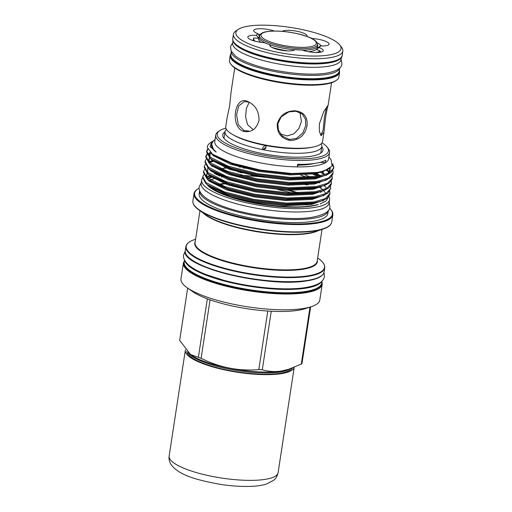 <?xml version="1.0" encoding="UTF-8"?>
<svg xmlns="http://www.w3.org/2000/svg" width="512" height="512" viewBox="0 0 512 512"><rect width="100%" height="100%" fill="white"/><g stroke="black" fill="none" stroke-linecap="round" stroke-linejoin="round"><path stroke-width="0.77" d="M234.746 67.93L231.155 91.392L229.555 106.432L227.206 117.19L225.754 126.669A48.966 12.275 8.7 0 0 232.877 134.656A48.966 12.275 8.7 0 0 242.074 138.778A48.966 12.275 8.7 0 0 313.376 146.976A48.966 12.275 8.7 0 0 322.56 141.485L324.013 132.006L321.126 135.731L319.36 131.437L319.354 123.962L323.814 111.482L327.802 105.677L325.613 116.966L324.013 132.006M247.776 101.53C255.36 104.973 259.104 111.302 259.014 120.506C256.339 129.363 251.078 132.954 243.226 131.277C229.76 126.285 234.611 94.739 247.776 101.53M248.378 102.061L244.288 101.536L238.739 105.926L236.589 114.675L238.253 124.762L244.019 130.541L248.602 130.989M307.04 125.766C305.062 135.008 299.61 139.93 290.688 140.544C281.504 138.886 277.018 133.395 277.235 124.058C279.789 115.334 285.792 110.912 295.238 110.797C303.898 111.962 307.834 116.954 307.04 125.766M277.862 123.827L278.445 130.189L282.349 136.128L289.344 139.494L296.57 138.406L302.931 132.781L305.779 125.427L305.504 119.302L302.362 114.093L296.013 111.238L288.832 111.891L281.133 116.883L277.862 123.827M320.723 135.238L323.117 130.195L324.435 116.998L326.701 106.874M259.693 35.245C261.587 32.205 265.606 31.859 267.514 31.501C276.518 30.432 287.04 31.296 299.072 34.08C304.826 35.366 309.933 37.344 314.381 40.013C316.512 41.632 317.562 42.995 317.517 44.096A29.318 7.354 -171.3 0 1 310.259 48.205A29.318 7.354 -171.3 0 1 276.813 45.293A29.318 7.354 -171.3 0 1 259.693 35.245L259.11 36.544A29.696 7.443 8.7 0 0 258.963 37.043A29.696 7.443 8.7 0 0 267.386 43.814M270.118 44.832A29.696 7.443 8.7 0 0 294.861 49.805M302.49 50.157A29.696 7.443 8.7 0 0 310.33 49.67A29.696 7.443 8.7 0 0 317.677 46.022A29.696 7.443 8.7 0 0 317.683 45.504L317.517 44.096M316.32 49.466A29.696 7.443 -171.3 0 1 310.048 51.52A29.696 7.443 -171.3 0 1 308.525 51.712M287.974 50.899A29.696 7.443 -171.3 0 1 271.699 47.296M260.819 42.317A29.696 7.443 -171.3 0 1 258.682 38.886L258.963 37.043M321.766 146.669A50.669 12.704 -171.3 0 1 322.106 151.949A50.669 12.704 -171.3 0 1 310.426 156.371A50.669 12.704 -171.3 0 1 257.766 152.576A50.669 12.704 -171.3 0 1 223.059 136.794A50.669 12.704 -171.3 0 1 224.96 131.853M320.819 153.101A49.043 12.294 8.7 0 0 320.966 151.923M225.869 128.134A56.243 14.099 8.7 0 0 219.725 130.662A56.243 14.099 8.7 0 0 245.606 151.014A56.243 14.099 8.7 0 0 314.56 157.901A56.243 14.099 8.7 0 0 327.123 147.098A56.243 14.099 8.7 0 0 322.016 142.842M327.123 147.098L328.224 148.493A57.587 14.438 -171.3 0 1 329.6 152.486A57.587 14.438 -171.3 0 1 315.354 159.552A57.587 14.438 -171.3 0 1 251.482 154.285A57.587 14.438 -171.3 0 1 215.75 135.066A57.587 14.438 -171.3 0 1 218.259 131.661L219.725 130.662M329.6 152.486L328.621 158.899A57.587 14.438 -171.3 0 1 325.357 162.771L325.747 160.205A57.587 14.438 8.7 0 1 314.765 163.398A57.587 14.438 8.7 0 1 297.638 164.326L297.248 166.893A57.587 14.438 -171.3 0 1 214.771 141.478L215.75 135.066M212.774 141.235L211.846 141.792L210.054 146.451L216.173 152.09L212.992 148.845L211.04 144.992L213.626 140.576L215.059 139.597M328.902 157.018L331.104 159.814L332.096 166.061L324.576 170.778L317.491 172.416L291.738 173.523L260.614 170.112L231.917 163.104L212.646 154.31L207.296 147.405A64.128 16.077 -171.3 0 1 207.341 146.752A64.128 16.077 -171.3 0 1 210.138 142.963L211.846 141.792M297.248 166.893A57.587 14.438 8.7 0 0 314.374 165.965A57.587 14.438 8.7 0 0 325.357 162.771A33.517 8.403 8.7 0 0 320.141 162.342M203.718 174.662L202.765 176.685L206.048 182.643L224.243 191.827L253.702 199.36L286.547 203.11L313.99 201.958L325.261 198.656L329.939 193.517L329.754 191.322M329.939 193.517L329.805 194.413L327.283 198.189L321.203 201.139L313.856 202.848L286.413 204L253.568 200.256L226.214 193.44L207.763 184.979L205.907 183.539L202.624 177.574L202.765 176.685M207.296 147.405L207.341 146.784M207.667 148.973L206.688 151.027L209.971 156.986L228.173 166.17L257.632 173.702L290.477 177.446L317.914 176.294L329.184 172.998L333.869 167.859L332.742 163.738M333.869 167.859L331.213 172.525L325.126 175.482L317.779 177.19L290.336 178.342L257.498 174.592L230.138 167.776L211.686 159.322L209.837 157.875L206.554 151.917L206.688 151.027M206.65 151.475L207.898 149.466M210.694 147.578L211.738 147.11M206.861 154.138L205.901 156.154L209.184 162.118L227.386 171.302L256.845 178.835L289.69 182.579L317.133 181.427L328.403 178.131L333.082 172.992L332.896 170.797M333.082 172.992L332.947 173.882L330.426 177.658L324.346 180.614L316.992 182.317L289.555 183.475L256.71 179.725L229.35 172.909L210.906 164.448L209.05 163.008L205.766 157.05L205.901 156.154M205.862 156.608L207.085 154.624M207.507 154.234L210.368 152.499M206.074 159.264L205.12 161.286L208.403 167.251L226.605 176.435L256.064 183.968L288.902 187.712L316.346 186.56L327.616 183.258L332.294 178.125L332.109 175.923M332.294 178.125L332.16 179.014L329.638 182.79L323.558 185.747L316.211 187.45L288.768 188.608L255.923 184.858L228.57 178.042L210.118 169.581L208.262 168.141L204.979 162.182L205.12 161.286M213.907 156.154L215.066 155.872M211.405 160.928L209.312 161.702M205.286 164.397L204.333 166.419L207.616 172.384L225.818 181.562L255.277 189.094L288.115 192.845L315.558 191.693L326.829 188.39L331.507 183.258L331.322 181.056M331.507 183.258L331.373 184.147L328.858 187.923L322.771 190.88L315.424 192.582L287.981 193.741L255.142 189.99L227.782 183.174L209.331 174.714L207.482 173.274L204.198 167.315L204.333 166.419M209.562 162.438L214.31 160.992M204.506 169.53L203.546 171.552L206.829 177.51L225.03 186.694L254.49 194.227L287.334 197.978L314.778 196.826L326.042 193.523L330.726 188.39L330.541 186.189M330.726 188.39L328.07 193.056L321.99 196.013L314.637 197.715L287.194 198.867L254.355 195.123L226.995 188.307L208.55 179.846L206.694 178.406L203.411 172.448L203.546 171.552M212.333 166.419L213.523 166.125M332.646 164.691L333.773 168.301M328.589 171.117L327.053 169.856M326.189 170.208L326.726 170.598M324.013 173.408L322.298 172.352M320.109 172.09L324.614 174.79M319.027 176.102L313.158 173.318M311.392 173.523L317.619 176.346M230.874 164.358L233.619 164.339M300.672 175.046L307.405 177.395M318.534 182.355L319.603 182.938M323.885 185.638L324.371 185.997M206.624 184.128L210.72 187.968L213.018 189.453C231.264 201.114 286.17 210.24 312.141 205.754L318.285 204.57A60.736 15.226 -171.3 0 1 310.675 206.246A60.736 15.226 -171.3 0 1 210.97 188.147A60.736 15.226 -171.3 0 1 206.803 184.269M207.117 177.76A60.736 15.226 -171.3 0 1 209.837 175.917M215.277 174.003A60.736 15.226 -171.3 0 1 217.171 173.568M209.741 175.834L207.04 177.69M212.768 171.251L214.842 173.754M232.077 197.05A59.078 14.81 -171.3 0 1 212.307 188.07M207.597 179.597A59.078 14.81 -171.3 0 1 207.77 179.277M208.224 178.624A59.078 14.81 -171.3 0 1 210.714 176.64M216.237 174.541A59.078 14.81 -171.3 0 1 218.24 174.067M223.27 194.112A59.078 14.81 -171.3 0 1 210.355 186.81M207.654 179.661A59.078 14.81 -171.3 0 1 207.846 179.334M208.333 178.701A59.078 14.81 -171.3 0 1 210.886 176.774M216.544 174.707A59.078 14.81 -171.3 0 1 217.818 174.4M328.934 196.506A64.704 16.224 -171.3 0 1 329.587 199.648A64.704 16.224 -171.3 0 1 313.581 207.59A64.704 16.224 -171.3 0 1 241.811 201.677A64.704 16.224 -171.3 0 1 201.658 180.07A64.704 16.224 -171.3 0 1 202.586 177.984M329.587 199.648L329.075 202.982A64.704 16.224 -171.3 0 1 313.069 210.925A64.704 16.224 -171.3 0 1 241.299 205.011A64.704 16.224 -171.3 0 1 201.152 183.411L201.658 180.07M214.835 178.368A59.078 14.81 8.7 0 0 210.413 180.096M328.346 210.381A65.107 16.326 -171.3 0 1 328.333 210.483A65.107 16.326 -171.3 0 1 312.23 218.477A65.107 16.326 -171.3 0 1 240.013 212.525A65.107 16.326 -171.3 0 1 199.616 190.79A65.107 16.326 -171.3 0 1 199.629 190.682M328.333 210.483L327.866 213.542A65.107 16.326 -171.3 0 1 311.763 221.53A65.107 16.326 -171.3 0 1 239.546 215.578A65.107 16.326 -171.3 0 1 199.149 193.843L199.616 190.79M199.142 188.154A69.683 17.472 8.7 0 0 197.664 189.037A69.683 17.472 8.7 0 0 229.728 214.253A69.683 17.472 8.7 0 0 315.149 222.784A69.683 17.472 8.7 0 0 330.72 209.402A69.683 17.472 8.7 0 0 329.574 208.115M330.72 209.402L331.162 209.958A70.214 17.606 -171.3 0 1 332.838 214.829A70.214 17.606 -171.3 0 1 315.469 223.443A70.214 17.606 -171.3 0 1 237.587 217.024A70.214 17.606 -171.3 0 1 194.016 193.581A70.214 17.606 -171.3 0 1 197.075 189.44L197.664 189.037M310.003 307.117L301.286 364.07L287.814 369.632A54.97 13.786 -171.3 0 1 280.928 371.155A54.97 13.786 -171.3 0 1 190.688 354.771L179.674 340.333L187.667 288.096M289.376 369.133L281.152 371.078C274.502 371.949 268.211 371.52 262.285 369.792L271.238 311.245M267.782 311.04L258.822 369.594A62.752 15.731 8.7 0 0 262.285 369.792M258.822 369.594C238.829 371.309 219.59 367.552 201.114 358.323L210.067 299.827M207.328 298.829L198.381 357.312A62.752 15.731 8.7 0 0 201.114 358.323M198.381 357.312L190.221 354.445M311.226 306.72L305.133 308.685A63.808 16 -171.3 0 1 297.133 310.451A63.808 16 -171.3 0 1 192.39 291.43L187.162 287.738A70.214 17.606 -171.3 0 1 180.979 278.803L183.398 262.995A70.214 17.606 -171.3 0 0 226.97 286.438A70.214 17.606 -171.3 0 0 304.845 292.858A70.214 17.606 -171.3 0 0 322.214 284.237L319.795 300.045A70.214 17.606 -171.3 0 1 311.226 306.72A70.214 17.606 -171.3 0 1 302.426 308.666A70.214 17.606 -171.3 0 1 187.162 287.738M321.478 281.613A69.523 17.427 -171.3 0 1 304.998 288.301A69.523 17.427 -171.3 0 1 231.469 282.797A69.523 17.427 -171.3 0 1 184.883 260.71M321.99 281.12L321.683 283.104A69.523 17.427 -171.3 0 1 304.486 291.642A69.523 17.427 -171.3 0 1 227.379 285.28A69.523 17.427 -171.3 0 1 184.243 262.074L184.544 260.09M252.89 129.395L247.552 124.672L245.619 116.954L246.323 108.55L249.146 102.374M231.341 51.341L230.854 54.522A54.842 13.747 -171.3 0 0 264.883 72.826A54.842 13.747 -171.3 0 0 325.709 77.837A54.842 13.747 -171.3 0 0 339.27 71.11L339.757 67.93A54.842 13.747 -171.3 0 1 326.214 74.502A54.842 13.747 -171.3 0 1 265.696 69.562A54.842 13.747 -171.3 0 1 231.347 51.347M226.323 129.178L225.568 130.272A48.966 12.275 8.7 0 0 224.992 131.686A48.966 12.275 8.7 0 0 241.312 143.795A48.966 12.275 8.7 0 0 292.442 153.229A48.966 12.275 8.7 0 0 321.792 146.496A48.966 12.275 8.7 0 0 321.664 144.979L321.274 143.706M232.877 134.656L234.432 135.526A46.957 11.776 8.7 0 0 243.258 139.482A46.957 11.776 8.7 0 0 264.781 145.312L266.182 146.317L263.853 149.434L262.451 148.435L264.781 145.312A46.957 11.776 8.7 0 0 311.635 147.341L313.376 146.976M309.152 37.28A32.486 8.147 -171.3 0 1 309.747 37.498A32.486 8.147 -171.3 0 1 312.397 38.547L312.198 38.701M270.554 46.752L270.112 44.749A12.87 3.226 8.7 0 0 269.875 45.222A12.87 3.226 8.7 0 0 281.056 50.189A12.87 3.226 8.7 0 0 295.066 49.619A32.486 8.147 -171.3 0 0 302.131 50.029A12.87 3.226 8.7 0 0 315.558 52.493A12.87 3.226 8.7 0 0 323.245 50.72A12.87 3.226 8.7 0 0 319.002 47.552L316.307 49.574A12.87 3.226 -171.3 0 1 318.528 50.298A12.87 3.226 -171.3 0 1 320.352 51.072L320.166 52.282M316.333 49.382A29.805 7.475 8.7 0 0 317.363 48.224L320.486 45.894A12.87 3.226 8.7 0 0 329.101 44.166A12.87 3.226 8.7 0 0 324.813 40.986A12.87 3.226 8.7 0 0 312.397 38.547M306.88 36.403A12.87 3.226 8.7 0 0 307.04 36.013A12.87 3.226 8.7 0 0 302.752 32.826A12.87 3.226 8.7 0 0 282.176 31.341M274.291 31.034A12.87 3.226 8.7 0 0 261.069 28.736A12.87 3.226 8.7 0 0 253.677 30.515A12.87 3.226 8.7 0 0 257.92 33.683L259.29 36.141M336.48 80.25L335.597 80.851A54.541 13.677 -171.3 0 1 248.32 74.624A54.541 13.677 -171.3 0 1 231.443 64.915L230.79 64.077A55.347 13.875 8.7 0 0 247.91 73.933A55.347 13.875 8.7 0 0 336.48 80.25A55.347 13.875 8.7 0 0 338.886 76.986L339.616 72.211A55.347 13.875 -171.3 0 1 306.445 79.821A55.347 13.875 -171.3 0 1 248.64 69.158A55.347 13.875 -171.3 0 1 230.195 55.469L231.002 53.568M230.195 55.469L229.466 60.243A55.347 13.875 8.7 0 0 230.79 64.077M323.322 35.507A53.203 13.338 8.7 0 0 238.189 29.427A53.203 13.338 8.7 0 0 253.6 45.728A53.203 13.338 8.7 0 0 315.302 56.058A53.203 13.338 8.7 0 0 339.776 44.973A53.203 13.338 8.7 0 0 323.322 35.507M339.776 44.973L341.536 47.206A55.347 13.875 -171.3 0 1 342.854 51.04A55.347 13.875 -171.3 0 1 309.683 58.65A55.347 13.875 -171.3 0 1 251.885 47.987A55.347 13.875 -171.3 0 1 233.434 34.298A55.347 13.875 -171.3 0 1 235.846 31.034L238.189 29.427M299.962 112.448L301.44 121.485L298.899 128.499L293.939 133.786L287.29 135.898L280.454 134.029M224.992 131.686L224.058 137.779A48.966 12.275 8.7 0 0 224.026 138.374M340.941 57.843A54.842 13.747 -171.3 0 1 327.962 63.085A54.842 13.747 -171.3 0 1 270.035 58.758A54.842 13.747 -171.3 0 1 233.229 41.357M341.382 57.306L341.018 59.693A54.842 13.747 -171.3 0 1 327.456 66.419A54.842 13.747 -171.3 0 1 266.63 61.408A54.842 13.747 -171.3 0 1 232.602 43.098L232.966 40.717M258.778 38.266A29.805 7.475 8.7 0 0 258.739 38.336A12.87 3.226 -171.3 0 0 253.619 38.042A34.829 8.73 8.7 0 0 253.606 38.112A34.829 8.73 8.7 0 0 255.008 41.165M317.677 46.022L317.395 47.872A29.696 7.443 -171.3 0 1 317.037 48.736M260.474 34.138A34.829 8.73 8.7 0 0 258.426 34.63M316.166 52.506A34.829 8.73 8.7 0 0 320.352 51.072M321.382 45.933A34.829 8.73 8.7 0 0 317.107 42.803M258.739 38.336L256.435 35.341A12.87 3.226 8.7 0 0 247.814 37.069A12.87 3.226 8.7 0 0 264.525 42.688A32.486 8.147 -171.3 0 0 270.112 44.749M320.717 153.171A48.966 12.275 8.7 0 0 320.864 152.595L321.792 146.496M264.038 149.459L266.112 148.026M320.486 45.894A32.486 8.147 -171.3 0 1 319.162 47.45A32.486 8.147 -171.3 0 1 319.002 47.552M256.435 35.341A32.486 8.147 -171.3 0 1 257.92 33.683M224.16 137.107A49.043 12.294 8.7 0 0 223.949 138.278M301.286 364.07A62.752 15.731 8.7 0 0 302.01 363.258L310.63 306.912M230.253 184.8A65.107 16.326 -171.3 0 1 232.947 184.787M278.042 189.696A65.107 16.326 -171.3 0 1 292.013 192.979M309.376 189.76A59.078 14.81 8.7 0 0 307.725 189.056M223.072 176.774A59.078 14.81 8.7 0 0 221.363 177.005M217.837 175.373A64.704 16.224 -171.3 0 1 219.398 175.168M251.085 175.187A64.704 16.224 -171.3 0 1 264.006 176.64M311.661 188.602A64.704 16.224 -171.3 0 1 313.178 189.248M240.858 172.755A59.078 14.81 -171.3 0 1 245.075 172.902M304.435 184.224A59.078 14.81 -171.3 0 1 306.4 184.973M323.226 195.584A59.078 14.81 -171.3 0 1 323.418 195.917M323.43 200.333A59.078 14.81 -171.3 0 1 323.149 200.736M239.827 172.474A59.078 14.81 -171.3 0 1 243.808 172.589M305.062 184.186A59.078 14.81 -171.3 0 1 306.976 184.928M322.771 190.88L319.891 191.808A59.078 14.81 -171.3 0 1 320.634 192.397M323.238 200.41A59.078 14.81 -171.3 0 1 322.739 200.986M238.035 171.974A60.736 15.226 -171.3 0 1 241.728 172.058M306.342 184.102A60.736 15.226 -171.3 0 1 308.205 184.826M320.922 191.475A60.736 15.226 -171.3 0 1 321.632 192.019M229.293 169.216A64.128 16.077 -171.3 0 1 231.814 169.139M320.122 203.974L326.016 201.062L328.224 197.35M320.013 187.731L319.046 187.155M230.214 168.602L227.763 168.666M297.267 166.746A33.517 8.403 8.7 0 1 298.304 165.152A51.571 12.928 8.7 0 0 314.394 163.456M298.304 165.152L298.426 164.339M186.752 351.315A53.632 13.446 8.7 0 0 187.482 353.427A53.632 13.446 8.7 0 0 240.454 372.346A53.632 13.446 8.7 0 0 292.307 368.102M185.446 349.779A55.104 13.818 8.7 0 0 185.318 350.323A55.104 13.818 8.7 0 0 186.042 353.286A55.104 13.818 8.7 0 0 242.547 372.998A55.104 13.818 8.7 0 0 294.189 367.366M243.226 131.277L244.019 130.541M267.904 31.546A28.026 7.027 8.7 0 0 270.31 41.914A28.026 7.027 8.7 0 0 309.44 46.899A28.026 7.027 8.7 0 0 307.034 36.531A28.026 7.027 8.7 0 0 267.904 31.546M225.946 183.315A59.078 14.81 8.7 0 0 220.269 183.936A59.078 14.81 8.7 0 0 218.573 184.211M298.656 193.011A59.078 14.81 8.7 0 0 289.888 190.394M220.096 184.262A59.61 14.944 -171.3 0 1 228.71 183.482M288.218 190.336A59.61 14.944 -171.3 0 1 297.549 193.024M192.902 200.858A70.214 17.606 8.7 0 0 236.474 224.301A70.214 17.606 8.7 0 0 314.355 230.72A70.214 17.606 8.7 0 0 331.725 222.099C331.155 225.114 328.198 227.462 322.854 229.158A69.952 17.536 -171.3 0 1 314.086 231.091A69.952 17.536 -171.3 0 1 199.258 210.24C194.662 207.027 192.544 203.904 192.902 200.858L194.016 193.581M199.258 210.24L205.734 214.816A62.01 15.546 8.7 0 0 307.533 233.299A62.01 15.546 8.7 0 0 315.302 231.584L322.854 229.158M318.419 230.586A61.741 15.482 -171.3 0 1 307.27 233.67A61.741 15.482 -171.3 0 1 248.506 230.182A61.741 15.482 -171.3 0 1 203.066 212.934M199.968 210.739L195.085 242.618A61.741 15.482 8.7 0 0 233.402 263.232A61.741 15.482 8.7 0 0 301.882 268.877A61.741 15.482 8.7 0 0 317.152 261.299L322.029 229.421M317.306 260.314A62.01 15.546 -171.3 0 1 302.01 269.395A62.01 15.546 -171.3 0 1 230.611 263.066A62.01 15.546 -171.3 0 1 195.238 241.638M194.771 239.558A69.952 17.536 8.7 0 0 215.533 265.574A69.952 17.536 8.7 0 0 307.226 275.955A69.952 17.536 8.7 0 0 318.368 258.47C322.963 261.683 325.082 264.813 324.723 267.853A70.214 17.606 -171.3 0 1 307.354 276.474A70.214 17.606 -171.3 0 1 229.472 270.054A70.214 17.606 -171.3 0 1 185.901 246.611C186.47 243.603 189.427 241.248 194.771 239.558L195.597 239.29M185.28 250.682A70.214 17.606 8.7 0 0 228.851 274.118A70.214 17.606 8.7 0 0 306.733 280.538A70.214 17.606 8.7 0 0 324.102 271.923C323.13 276.352 317.235 279.354 306.413 280.922C267.456 287.77 179.635 266.733 185.28 250.682L185.901 246.611M306.253 280.902A69.683 17.472 -171.3 0 1 237.069 276.378A69.683 17.472 -171.3 0 1 187.187 255.827M290.522 368.749A53.632 13.446 -171.3 0 1 279.738 372.07A53.632 13.446 -171.3 0 1 226.086 368.499A53.632 13.446 -171.3 0 1 187.93 352.531M184.346 261.414A69.683 17.472 8.7 0 0 225.088 285.286A69.683 17.472 8.7 0 0 304.525 292.198A69.683 17.472 8.7 0 0 321.786 282.445M230.816 54.957A54.81 13.741 8.7 0 0 249.075 68.595A54.81 13.741 8.7 0 0 306.458 79.162A54.81 13.741 8.7 0 0 339.174 71.539M342.189 55.405C342.298 67.59 283.136 65.107 251.379 52.8C238.758 48.122 232.55 43.411 232.768 38.662A55.347 13.875 8.7 0 0 251.213 52.352A55.347 13.875 8.7 0 0 309.011 63.014A55.347 13.875 8.7 0 0 342.189 55.405L342.854 51.04M339.475 58.874A54.81 13.741 -171.3 0 1 251.488 52.813M304.365 203.891A69.952 17.536 -171.3 0 1 307.725 205.075M324.576 170.778L316.058 172.902L289.914 174.022L258.624 170.47L232.531 163.987L214.95 155.936L212.646 154.31M330.33 167.987L328.211 173.472M325.126 175.482L315.277 178.035L289.126 179.149L257.837 175.603L231.744 169.12L214.163 161.069L211.686 159.322M210.042 157.043L210.106 152.25M327.456 169.677L329.267 172.339M324.346 180.614L314.49 183.162L288.346 184.282L257.05 180.73L230.957 174.253L213.376 166.202L210.906 164.448M209.254 162.176L209.306 157.402M212.563 155.014L213.222 154.714M322.624 171.405L323.443 171.987M323.558 185.747L313.702 188.294L287.558 189.414L256.262 185.862L230.17 179.379L212.595 171.334L210.118 169.581M211.776 160.147L212.454 159.84M315.667 172.966L320.691 175.782M319.891 191.808L312.922 193.427L286.771 194.547L255.482 190.995L229.389 184.512L211.808 176.467L209.331 174.714M207.686 172.442L207.738 167.667M210.995 165.28L211.654 164.979M321.99 196.013L312.134 198.56L285.984 199.68L254.694 196.128L228.602 189.645L211.021 181.594L208.55 179.846M206.899 177.574L206.95 172.8M210.208 170.413L210.88 170.106M224.288 167.309L226.266 167.155M239.264 166.97L243.341 167.142M320.269 186.803L321.088 187.379M319.686 201.594L311.347 203.693L285.203 204.813L253.907 201.261L227.814 194.778L210.24 186.726L207.763 184.979M206.778 177.261L209.421 175.539M216.173 152.09L213.856 150.342L211.296 143.219M329.722 168.429L315.923 173.792L289.779 174.906L258.483 171.36L230.419 164.198L213.075 155.475L210.669 152.762M211.315 147.392L211.706 147.046M328.064 174.362L315.142 178.918L288.992 180.038L257.702 176.486L229.632 169.331L212.288 160.602L209.914 157.939M209.254 154.502L210.47 152.589M213.965 150.432L214.394 150.259M328.89 172.858L327.142 170.374M327.277 179.494L314.355 184.051L288.205 185.171L256.915 181.619L228.845 174.464L211.501 165.734L209.126 163.072M321.606 171.706L322.854 172.55M326.035 175.174L326.355 175.507M326.496 184.627L313.568 189.184L287.424 190.304L256.128 186.752L228.058 179.597L210.72 170.867L208.339 168.205M209.466 162.355L213.222 160.371M314.17 173.184L319.501 176.019M325.709 189.76L312.781 194.317L286.637 195.437L255.347 191.885L227.277 184.73L209.933 176L207.552 173.338M211.61 165.83L212.41 165.51M305.184 174.886L310.829 177.158M324.922 194.893L312 199.45L285.85 200.57L254.56 197.018L226.49 189.862L209.146 181.133L206.771 178.47M220.454 168.614L228.301 167.923M243.206 168.032L248.422 168.371M319.251 187.104L320.134 187.693M324.141 200.026L311.213 204.582L285.062 205.702L253.773 202.15L230.394 196.538L213.018 189.453M278.086 472.717C277.466 475.878 276.038 478.368 273.798 480.192L266.656 483.974C262.118 485.402 256.614 486.208 250.138 486.4C240.986 486.682 231.008 485.997 220.198 484.339C197.395 480.134 178.803 475.482 170.88 464.269C169.318 461.651 168.742 458.906 169.146 456.045A55.104 13.818 8.7 0 0 169.862 459.008A55.104 13.818 8.7 0 0 227.13 478.816A55.104 13.818 8.7 0 0 278.086 472.717L294.208 367.36M232.685 42.56L230.502 46.72L231.168 50.989L235.162 55.757C238.496 58.419 243.232 60.915 249.363 63.238C270.323 71.456 306.829 76.256 325.901 73.203C336.333 71.424 341.683 68.275 341.939 63.77L341.101 59.149M201.274 182.598L199.219 186.79C198.579 189.792 200.224 193.062 204.154 196.602C207.904 199.706 213.325 202.624 220.422 205.37C244.992 215.219 288.8 221.062 311.456 217.414C324 215.059 330.15 211.514 329.901 206.79L329.197 202.17M311.776 189.459L310.182 188.794M257.933 176.531L240.339 175.206M221.971 175.648L219.078 175.968M211.654 177.338L208.89 178.144M324 272.41L324.416 276.435C323.584 280.787 320.09 285.286 304.704 287.686C284.826 290.771 249.882 287.475 223.194 280.122L205.779 274.438C198.298 271.501 192.595 268.378 188.685 265.082C184.621 261.312 182.938 257.92 183.635 254.893L185.229 251.174M205.715 190.803L205.658 191.187M297.472 193.024L288.128 190.336M228.781 183.501L219.136 184.448M184.48 260.525L183.398 262.995M232.768 38.662L233.434 34.298M253.222 40.64L253.606 38.112M327.962 106.202L331.552 82.746M339.418 70.157L339.616 72.211M321.92 281.562L322.214 284.237M324.723 267.853L324.102 271.923M317.664 257.971L318.368 258.47M332.838 214.829L331.725 222.099M322.509 208.678L322.445 209.062M328.102 173.517L330.144 170.374L329.914 168.294M210.131 157.12L209.491 154.534L210.509 152.621M209.35 162.253L208.704 159.667L209.709 157.766M213.184 155.565L213.978 155.251M326.349 175.514L326.029 175.181M209.491 162.374L212.397 160.698M325.562 180.646L325.242 180.314M326.509 188.198L324.454 185.44M206.995 177.651L206.349 175.066L207.354 173.165M210.829 170.963L211.686 170.624M325.728 193.331L323.674 190.573M323.021 189.952L320.499 187.942M321.203 201.139L318.317 202.074M212.384 165.498L211.539 165.766M169.146 456.045L185.318 350.323"/></g></svg>

